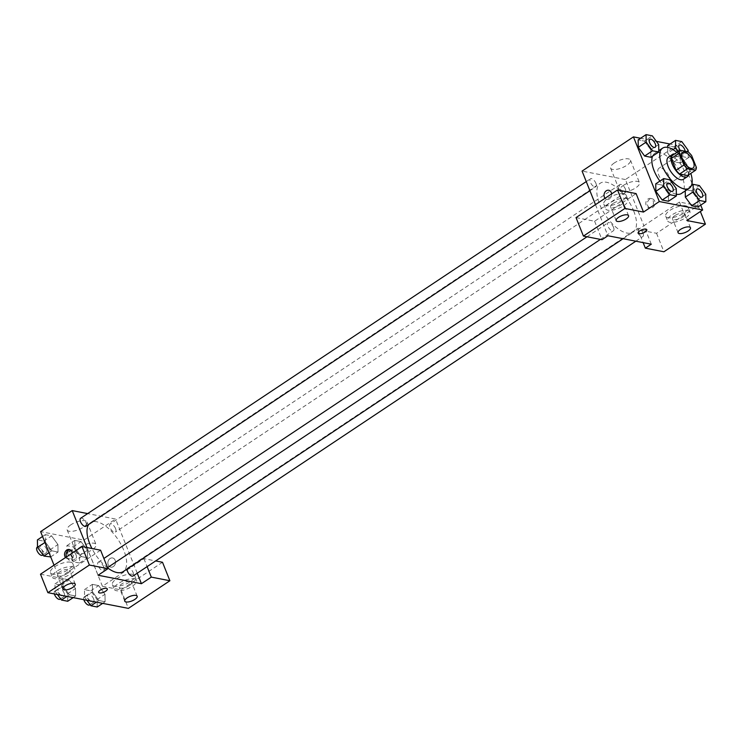 <?xml version="1.0" encoding="UTF-8"?>
<svg xmlns="http://www.w3.org/2000/svg" width="743" height="743" viewBox="0 0 743 743"><rect width="100%" height="100%" fill="white"/><g stroke="black" fill="none" stroke-linecap="round" stroke-linejoin="round"><path stroke-width="0.56" stroke-dasharray="3.71 2.79" d="M669.517 177.131A9.362 4.309 -123.7 0 1 669.285 183.865A9.362 4.309 -123.7 0 1 660.508 178.459A9.362 4.309 -123.7 0 1 658.911 168.28A9.362 4.309 -123.7 0 1 669.517 177.131M696.377 167.407L688.473 172.673L683.736 160.822L691.64 155.566M688.473 172.673A12.715 5.851 -123.7 0 1 687.572 175.552M683.736 160.822A12.715 5.851 -123.7 0 0 680.189 157.079L672.248 155.528M688.622 174.856A13.374 6.158 56.3 0 0 685.037 162.132A13.374 6.158 56.3 0 0 674.672 153.912M668.542 157.042A13.374 6.158 -123.7 0 1 683.699 169.683A13.374 6.158 -123.7 0 1 683.374 179.304M680.189 157.079L688.092 151.813M676.854 152.464A24.073 11.089 -123.7 0 1 689.894 170.89A24.073 11.089 -123.7 0 1 690.804 173.407M652.558 156.151A24.073 11.089 -123.7 0 1 654.713 153.402A24.073 11.089 -123.7 0 1 681.99 176.156A24.073 11.089 -123.7 0 1 681.396 193.477M676.353 194.22A24.073 11.089 -123.7 0 1 659.877 181.106M697.853 199.523L697.946 206.991L697.844 199.514L691.482 190.821L685.222 189.604L685.241 190.914L685.222 189.604L691.454 185.462M705.748 194.257L697.844 199.514L691.473 190.83M685.325 197.081L691.696 205.765M672.982 149.622L667.743 153.114L667.66 147.393L667.734 153.104L674.105 161.798L680.356 163.023L680.263 155.556L673.892 146.854L667.641 145.637L673.892 146.854L681.795 141.597M667.743 153.114L674.105 161.798L680.356 163.023L680.254 155.547L673.892 146.863M655.846 191.322L655.753 183.865L662.004 185.072L668.366 193.765L668.459 201.232M700.714 205.142L692.55 184.728M692.012 183.382L676.799 145.34L670.065 144.021M656.348 141.346L640.587 138.272M658.679 144.541L650.775 149.798L650.887 157.275L650.784 149.807L644.413 141.114L638.163 139.888L644.413 141.105L652.326 135.848M638.265 147.355L644.627 156.049M611.628 193.895A4.681 3.78 101 0 1 606.947 199.468A4.681 3.78 101 0 1 605.034 198.288A4.681 3.78 -79 0 0 606.947 199.468A4.681 3.78 -79 0 0 611.554 195.595A4.681 3.78 -79 0 0 608.74 190.273L608.74 190.273M636.11 193.589L594.614 221.228L576.029 217.597M595.487 204.65L607.932 235.754M623.86 193.756A12.037 4.43 158.2 0 0 610.514 196.849A12.037 4.43 158.2 0 0 603.79 204.149A12.037 4.43 158.2 0 0 616.606 203.786A12.037 4.43 158.2 0 0 626.145 195.205A12.037 4.43 158.2 0 0 623.86 193.756M625.708 198.372A12.037 4.43 -21.8 0 1 627.993 199.821A12.037 4.43 -21.8 0 1 618.455 208.411A12.037 4.43 -21.8 0 1 605.638 208.764A12.037 4.43 -21.8 0 1 612.362 201.464A12.037 4.43 -21.8 0 1 625.708 198.372M612.938 203.536A6.687 2.461 158.2 0 0 610.607 206.777A6.687 2.461 158.2 0 0 620.684 205.049A6.687 2.461 158.2 0 0 623.024 201.808A6.687 2.461 158.2 0 0 612.938 203.536M594.614 221.228L601.997 239.701M614.35 162.931A10.699 3.938 158.2 0 0 610.607 168.113A10.699 3.938 158.2 0 0 622.002 167.797A10.699 3.938 158.2 0 0 630.473 160.163A10.699 3.938 158.2 0 0 614.35 162.931M651.277 244.206L643.893 225.733L679.464 202.05L698.039 205.672L656.543 233.302L637.958 229.68L643.893 225.733L625.42 179.546L676.799 145.34M625.42 179.546L582.066 171.094M623.349 185.434A10.699 3.938 -21.8 0 1 639.472 182.667A10.699 3.938 -21.8 0 1 631.002 190.292A10.699 3.938 -21.8 0 1 619.606 190.607A10.699 3.938 -21.8 0 1 623.349 185.434M652.809 207.362A4.681 3.78 -79 0 0 654.992 202.486A4.681 3.78 -79 0 0 652.085 198.734A4.681 3.78 -79 0 0 647.478 202.598A4.681 3.78 -79 0 0 650.292 207.919A4.681 3.78 -79 0 0 652.809 207.362M679.464 202.05L686.848 220.522M651.249 207.065A4.681 3.78 101 0 1 648.732 207.613A4.681 3.78 101 0 1 645.918 202.3A4.681 3.78 101 0 1 650.524 198.427A4.681 3.78 101 0 1 653.431 202.189A4.681 3.78 101 0 1 651.249 207.065M685.789 205.83A12.037 4.43 158.2 0 0 672.434 208.922A12.037 4.43 158.2 0 0 665.719 216.222A12.037 4.43 158.2 0 0 678.535 215.869A12.037 4.43 158.2 0 0 688.064 207.288A12.037 4.43 158.2 0 0 685.789 205.83M687.628 210.455A12.037 4.43 -21.8 0 1 689.913 211.904A12.037 4.43 -21.8 0 1 680.384 220.485A12.037 4.43 -21.8 0 1 667.567 220.847A12.037 4.43 -21.8 0 1 674.282 213.538A12.037 4.43 -21.8 0 1 687.628 210.455M674.867 215.619A6.687 2.461 158.2 0 0 672.526 218.86A6.687 2.461 158.2 0 0 682.613 217.132A6.687 2.461 158.2 0 0 684.944 213.891A6.687 2.461 158.2 0 0 674.867 215.619M698.039 205.672L700.37 211.514M637.958 229.68L643.132 242.617M656.543 233.302L663.926 251.775M646.791 229.689L646.791 229.68A4.681 1.727 158.2 0 0 646.791 229.68A4.681 1.727 158.2 0 0 641.803 229.819A4.681 1.727 158.2 0 0 638.098 233.163L638.098 233.163M613.514 227.302A4.811 2.22 -123.7 0 1 613.393 230.767A4.811 2.22 -123.7 0 1 608.879 227.99A4.811 2.22 -123.7 0 1 608.062 222.751A4.811 2.22 -123.7 0 1 613.514 227.302M642.992 233.051A4.811 2.22 -123.7 0 1 642.871 236.515A4.811 2.22 -123.7 0 1 638.358 233.739A4.811 2.22 -123.7 0 1 637.531 228.5A4.811 2.22 -123.7 0 1 642.992 233.051M595.932 183.335A4.811 2.22 -123.7 0 1 595.812 186.799A4.811 2.22 -123.7 0 1 591.298 184.023A4.811 2.22 -123.7 0 1 590.471 178.784A4.811 2.22 -123.7 0 1 595.932 183.335M625.402 189.084A4.811 2.22 -123.7 0 1 625.29 192.548A4.811 2.22 -123.7 0 1 620.776 189.771A4.811 2.22 -123.7 0 1 619.95 184.533A4.811 2.22 -123.7 0 1 625.402 189.084M633.705 210.975A29.423 13.55 -123.7 0 1 632.98 232.141A29.423 13.55 -123.7 0 1 605.387 215.164A29.423 13.55 -123.7 0 1 600.363 183.159A29.423 13.55 -123.7 0 1 633.705 210.975M88.714 524.456A29.423 13.55 -123.7 0 1 90.516 522.654A29.423 13.55 -123.7 0 1 123.858 550.461A29.423 13.55 -123.7 0 1 123.134 571.636M107.661 567.903A29.423 13.55 -123.7 0 1 91.928 548.501M115.555 528.579A4.811 2.22 56.3 0 0 110.103 524.029A4.811 2.22 56.3 0 0 109.983 527.493A4.811 2.22 56.3 0 0 115.444 532.044A4.811 2.22 56.3 0 0 115.555 528.579M103.667 566.798A4.811 2.22 -123.7 0 1 103.546 570.262A4.811 2.22 -123.7 0 1 99.033 567.476A4.811 2.22 -123.7 0 1 98.215 562.247A4.811 2.22 -123.7 0 1 103.667 566.798M127.146 568.962A4.811 2.22 -123.7 0 1 127.685 567.996A4.811 2.22 -123.7 0 1 133.146 572.547A4.811 2.22 -123.7 0 1 133.025 576.011M80.625 518.28A4.811 2.22 -123.7 0 1 86.077 522.831A4.811 2.22 -123.7 0 1 85.965 526.295M137.232 573.206L115.574 519.041L87.655 513.599M87.005 547.545L98.085 575.24M107.308 588.92L107.308 588.911A4.681 1.727 158.2 0 0 102.32 589.05A4.681 1.727 158.2 0 0 98.615 592.394L98.615 592.394M67.362 573.485A6.687 2.461 158.2 0 0 69.703 570.252A6.687 2.461 158.2 0 0 59.616 571.98A6.687 2.461 158.2 0 0 57.276 575.221A6.687 2.461 158.2 0 0 67.362 573.485M72.377 566.816A12.037 4.43 -21.8 0 1 74.662 568.265A12.037 4.43 -21.8 0 1 65.133 576.847A12.037 4.43 -21.8 0 1 52.316 577.209A12.037 4.43 -21.8 0 1 59.031 569.9A12.037 4.43 -21.8 0 1 72.377 566.816M70.539 562.191A12.037 4.43 158.2 0 0 57.183 565.284A12.037 4.43 158.2 0 0 50.468 572.584A12.037 4.43 158.2 0 0 63.285 572.231A12.037 4.43 158.2 0 0 72.814 563.649A12.037 4.43 158.2 0 0 70.539 562.191M129.282 585.568A6.687 2.461 158.2 0 0 131.622 582.326A6.687 2.461 158.2 0 0 124.499 582.531A6.687 2.461 158.2 0 0 119.205 587.295A6.687 2.461 158.2 0 0 129.282 585.568M134.307 578.89A12.037 4.43 -21.8 0 1 136.591 580.348A12.037 4.43 -21.8 0 1 127.062 588.93A12.037 4.43 -21.8 0 1 114.236 589.283A12.037 4.43 -21.8 0 1 120.96 581.983A12.037 4.43 -21.8 0 1 134.307 578.89M132.458 574.274A12.037 4.43 158.2 0 0 119.112 577.367A12.037 4.43 158.2 0 0 112.388 584.667A12.037 4.43 158.2 0 0 125.214 584.314A12.037 4.43 158.2 0 0 134.743 575.723A12.037 4.43 158.2 0 0 132.458 574.274M162.503 562.265L120.998 589.905L102.423 586.283L143.919 558.643L155.658 560.937M120.998 589.905L128.39 608.378M143.919 558.643L147.114 566.63M40.493 574.2L59.078 577.822L100.574 550.191M67.715 601.263L67.613 593.787L61.251 585.094L54.991 583.877L55.103 591.344L63.006 586.088L69.368 594.771L75.619 595.997L75.517 588.521L69.155 579.837L62.904 578.611L62.997 586.078L69.368 594.771L75.619 595.997L75.526 588.53M44.924 542.446L45.416 542.121L51.778 550.804L58.038 552.03L57.935 544.554L51.573 535.861L45.314 534.644L45.407 542.111L51.787 550.804L58.038 552.03L57.945 544.563L51.564 535.87M66.991 553.126L73.353 561.819L79.612 563.045L79.501 555.569L73.148 546.876L66.889 545.659L66.991 553.126L74.894 547.87L81.256 556.563L87.516 557.779L87.414 550.303L81.043 541.619L74.792 540.393L74.885 547.86L81.266 556.553L87.516 557.779L87.423 550.312M97.194 607.012L97.092 599.536L90.73 590.843L84.47 589.626L84.581 597.093L92.485 591.837L98.847 600.52L105.097 601.746L105.004 594.279L98.633 585.586L92.373 584.36L92.476 591.827M54.025 565.191L59.078 577.822M102.423 586.283L83.95 540.096L40.605 531.635M70.901 524.79A10.699 3.938 158.2 0 0 67.167 529.973A10.699 3.938 158.2 0 0 78.563 529.657A10.699 3.938 158.2 0 0 87.033 522.023A10.699 3.938 158.2 0 0 70.901 524.79M83.95 540.096L115.574 519.041M79.9 547.294A10.699 3.938 -21.8 0 1 96.033 544.526A10.699 3.938 -21.8 0 1 87.563 552.16A10.699 3.938 -21.8 0 1 76.167 552.476A10.699 3.938 -21.8 0 1 79.9 547.294M113.317 566.593A4.681 3.78 -79 0 0 115.499 561.717A4.681 3.78 -79 0 0 112.602 557.956A4.681 3.78 -79 0 0 107.995 561.829A4.681 3.78 -79 0 0 110.809 567.15A4.681 3.78 -79 0 0 113.317 566.593A4.681 3.78 101 0 1 110.8 567.15A4.681 3.78 101 0 1 107.986 561.829A4.681 3.78 101 0 1 112.592 557.956A4.681 3.78 101 0 1 115.499 561.717A4.681 3.78 101 0 1 113.317 566.593M72.136 553.126A4.681 3.78 101 0 1 67.455 558.69A4.681 3.78 101 0 1 65.551 557.519M66.526 556.869A4.681 3.78 -79 0 0 69.015 558.996A4.681 3.78 -79 0 0 73.622 555.123A4.681 3.78 -79 0 0 70.808 549.811A4.681 3.78 -79 0 0 70.009 549.755M76.037 554.891A4.811 2.22 -123.7 0 1 75.916 558.355A4.811 2.22 -123.7 0 1 71.402 555.578A4.811 2.22 -123.7 0 1 70.576 550.34A4.811 2.22 -123.7 0 1 76.037 554.891M73.353 561.819L81.256 556.563M79.612 563.045L87.516 557.779M79.501 555.569L87.414 550.303L81.052 541.619L74.792 540.393L74.894 547.87M73.148 546.876L81.052 541.619M66.889 545.659L74.792 540.393M72.08 557.529A4.811 2.22 -123.7 0 1 71.969 560.993A4.811 2.22 -123.7 0 1 67.446 558.216A4.811 2.22 -123.7 0 1 66.629 552.978A4.811 2.22 -123.7 0 1 72.08 557.529M50.134 557.296L50.032 549.82L43.67 541.127L37.41 539.91M46.558 549.142A4.811 2.22 -123.7 0 1 46.438 552.606A4.811 2.22 -123.7 0 1 41.924 549.829A4.811 2.22 -123.7 0 1 41.106 544.591A4.811 2.22 -123.7 0 1 46.558 549.142M49.01 552.653L51.778 550.804M50.71 556.906L58.038 552.03M50.032 549.82L57.935 544.554M43.67 541.127L51.573 535.861L45.314 534.644L45.416 542.121M42.546 536.492L45.314 534.644M37.15 547.229A4.811 2.22 -123.7 0 1 42.602 551.78A4.811 2.22 -123.7 0 1 42.49 555.244M84.581 597.093L86.912 600.288M93.618 598.858A4.811 2.22 -123.7 0 1 93.507 602.322A4.811 2.22 -123.7 0 1 88.984 599.545A4.811 2.22 -123.7 0 1 88.166 594.307A4.811 2.22 -123.7 0 1 93.618 598.858M92.485 591.837L98.847 600.53L105.097 601.746L104.995 594.27L98.633 585.586L92.373 584.36L92.485 591.837M96.423 602.136L98.847 600.53M102.673 603.362L105.097 601.746M97.092 599.536L104.995 594.27M90.73 590.843L98.633 585.586M84.47 589.626L92.373 584.36M83.848 599.685A4.811 2.22 -123.7 0 1 84.21 596.945A4.811 2.22 -123.7 0 1 89.671 601.496A4.811 2.22 -123.7 0 1 89.55 604.96M55.103 591.344L57.434 594.539M64.139 593.109A4.811 2.22 -123.7 0 1 64.028 596.573A4.811 2.22 -123.7 0 1 59.514 593.796A4.811 2.22 -123.7 0 1 58.688 588.558A4.811 2.22 -123.7 0 1 64.139 593.109M66.944 596.388L69.368 594.771M73.195 597.613L75.619 595.997M67.613 593.787L75.517 588.521L69.155 579.828L62.904 578.611L63.006 586.088M61.251 585.094L69.155 579.828M54.991 583.877L62.904 578.611M54.369 593.936A4.811 2.22 -123.7 0 1 54.731 591.196A4.811 2.22 -123.7 0 1 60.192 595.747A4.811 2.22 -123.7 0 1 60.072 599.211M678.313 151.488L682.009 156.541L688.269 157.757L688.185 151.897M679.251 145.052A4.811 2.22 -123.7 0 1 684.693 149.612A4.811 2.22 -123.7 0 1 684.572 153.077A4.811 2.22 -123.7 0 1 680.077 150.318M674.105 161.798L682.009 156.541M680.356 163.023L688.269 157.757M680.254 155.547L688.157 150.29M685.157 151.247A4.811 2.22 -123.7 0 1 684.6 153.049A4.811 2.22 -123.7 0 1 680.105 150.3M649.772 139.294A4.811 2.22 -123.7 0 1 655.215 143.863A4.811 2.22 -123.7 0 1 655.112 147.309M650.775 149.798L644.413 141.105M696.832 189.019A4.811 2.22 -123.7 0 1 702.274 193.579A4.811 2.22 -123.7 0 1 702.172 197.034M685.222 189.604L691.482 190.821L699.386 185.564M667.363 183.261A4.811 2.22 -123.7 0 1 672.796 187.83A4.811 2.22 -123.7 0 1 672.694 191.276M668.468 201.242L668.366 193.765L676.269 188.508M668.366 193.765L662.004 185.072L669.907 179.815M662.004 185.072L655.744 183.855M682.622 152.491L658.911 168.28M693.005 168.076L669.285 183.865M654.713 153.402L658.772 150.699M603.79 204.149L605.638 208.764M626.145 195.205L627.993 199.821M628.559 215.665L623.024 201.808M616.142 220.634L610.607 206.777M610.607 168.113L619.606 190.607M630.473 160.163L639.472 182.667M652.085 198.734L650.524 198.427M650.292 207.919L648.732 207.613M665.719 216.222L667.567 220.847M688.064 207.288L689.913 211.904M690.488 227.748L684.944 213.891M678.071 232.717L672.526 218.86M623.108 238.717L632.98 232.141M90.516 522.654L600.363 183.159M619.95 184.533L110.103 524.029M625.29 192.548L115.444 532.044M103.546 570.262L107.54 567.606M600.437 239.395L613.393 230.767M98.215 562.247L103.881 558.467M586.998 236.776L608.062 222.751M635.841 241.196L642.871 236.515M127.685 567.996L637.531 228.5M589.923 190.719L595.812 186.799M586.264 181.589L590.471 178.784M75.238 584.109L69.703 570.252M62.821 589.069L57.276 575.221M50.468 572.584L52.316 577.209M72.814 563.649L74.662 568.265M137.167 596.183L131.622 582.326M124.75 601.152L119.205 587.295M112.388 584.667L114.236 589.283M134.743 575.723L136.591 580.348M67.167 529.973L76.167 552.476M87.033 522.023L96.033 544.526M67.455 558.69L69.015 558.996M69.248 549.504L70.808 549.811M71.969 560.993L75.916 558.355M66.629 552.978L70.576 550.34M43.01 554.891L46.438 552.606M37.512 546.987L41.106 544.591M90.07 604.607L93.507 602.322M84.21 596.945L88.166 594.307M60.592 598.858L64.028 596.573M54.731 591.196L58.688 588.558"/><path stroke-width="1.11" d="M693.238 161.333A9.362 4.309 -123.7 0 1 693.005 168.076A9.362 4.309 -123.7 0 1 684.229 162.671A9.362 4.309 -123.7 0 1 682.622 152.491A9.362 4.309 -123.7 0 1 693.238 161.333M688.092 151.813L680.151 150.272A12.715 5.851 -123.7 0 0 679.251 153.151L683.987 164.992A12.715 5.851 -123.7 0 0 687.535 168.745L695.485 170.296A12.715 5.851 -123.7 0 0 696.377 167.407L691.64 155.566A12.715 5.851 -123.7 0 0 688.092 151.813M687.535 168.745L679.631 174.001L687.572 175.552L695.485 170.296M679.631 174.001A12.715 5.851 -123.7 0 1 676.084 170.258L683.987 164.992M680.151 150.272L672.248 155.528A12.715 5.851 -123.7 0 0 671.347 158.408L676.084 170.258M674.672 153.912A13.374 6.158 56.3 0 0 672.499 154.414A13.374 6.158 56.3 0 0 673.325 166.516A13.374 6.158 56.3 0 0 684.526 177.085A13.374 6.158 56.3 0 0 687.321 176.676A13.374 6.158 56.3 0 0 688.622 174.856M687.321 176.676L683.374 179.304A13.374 6.158 -123.7 0 1 680.579 179.722A13.374 6.158 -123.7 0 1 669.369 169.153A13.374 6.158 -123.7 0 1 668.542 157.042L672.499 154.414M671.347 158.408L679.251 153.151M690.804 173.407A24.073 11.089 -123.7 0 1 689.3 188.211A24.073 11.089 -123.7 0 1 666.731 174.317A24.073 11.089 -123.7 0 1 662.617 148.136A24.073 11.089 -123.7 0 1 676.854 152.464M689.3 188.211L681.396 193.477A24.073 11.089 -123.7 0 1 676.353 194.22M659.877 181.106A24.073 11.089 -123.7 0 1 652.558 156.151M693.228 191.815L685.325 197.081L685.241 190.914L685.315 197.071L691.687 205.765L697.946 206.991L705.85 201.724L705.748 194.257L699.386 185.564L693.126 184.338L693.228 191.815L699.59 200.508L705.85 201.724M667.641 145.637L667.66 147.393L667.641 145.637L675.545 140.371L675.647 147.848L678.313 151.488M663.648 178.589L655.744 183.855L655.846 191.322L662.208 200.016L668.468 201.242L662.208 200.016L655.846 191.332L663.759 186.066L670.112 194.759L676.371 195.976L676.269 188.508L669.907 179.815L663.648 178.589L663.759 186.066M640.587 138.272L633.445 136.879L659.31 201.539L702.655 209.99L700.714 205.142M692.55 184.728L692.012 183.382M670.065 144.021L656.348 141.346M638.256 147.355L638.163 139.888L638.265 147.355L644.627 156.049L650.887 157.275L658.79 152.009L658.679 144.541L652.326 135.848L646.066 134.622L646.169 142.099L652.53 150.792L658.79 152.009M608.74 190.273A4.681 3.78 -79 0 0 606.232 190.83A4.681 3.78 -79 0 0 605.043 198.288A4.681 3.78 101 0 1 606.223 190.83A4.681 3.78 101 0 1 608.74 190.273A4.681 3.78 101 0 1 611.628 193.895M702.655 209.99L686.848 220.522L705.423 224.145L663.926 251.775L645.351 248.153L651.277 244.206L607.932 235.754L601.997 239.701L583.422 236.079L576.029 217.597L617.535 189.967L636.11 193.589L643.503 212.061L659.31 201.539M595.487 204.65L582.066 171.094L633.445 136.879M626.228 218.906A6.687 2.461 158.2 0 0 628.559 215.665A6.687 2.461 158.2 0 0 621.436 215.86A6.687 2.461 158.2 0 0 616.142 220.634A6.687 2.461 158.2 0 0 626.228 218.906M617.535 189.967L624.919 208.439L643.503 212.061M583.422 236.079L624.919 208.439M688.148 230.98A6.687 2.461 158.2 0 0 690.488 227.748A6.687 2.461 158.2 0 0 683.365 227.943A6.687 2.461 158.2 0 0 678.071 232.717A6.687 2.461 158.2 0 0 688.148 230.98M700.37 211.514L705.423 224.145M643.132 242.617L645.351 248.153M638.098 233.163A4.681 1.727 158.2 0 0 638.989 233.729A4.681 1.727 -21.8 0 1 638.098 233.163A4.681 1.727 -21.8 0 1 641.813 229.828A4.681 1.727 -21.8 0 1 646.791 229.689A4.681 1.727 -21.8 0 1 644.181 232.531A4.681 1.727 -21.8 0 1 638.989 233.729A4.681 1.727 158.2 0 0 644.181 232.522A4.681 1.727 158.2 0 0 646.791 229.689M623.108 238.717L123.134 571.636A29.423 13.55 -123.7 0 1 107.661 567.903M91.928 548.501A29.423 13.55 -123.7 0 1 88.714 524.456M635.841 241.196L133.025 576.011A4.811 2.22 -123.7 0 1 129.171 574.116A4.811 2.22 -123.7 0 1 127.146 568.962M589.923 190.719L85.965 526.295A4.811 2.22 -123.7 0 1 81.451 523.509A4.811 2.22 -123.7 0 1 80.625 518.28L586.264 181.589M141.43 583.701L98.085 575.24L107.958 568.664L89.383 565.042L47.886 592.673L128.39 608.378L169.887 580.747L151.312 577.116L141.43 583.701L137.232 573.206M87.655 513.599L72.22 510.59L87.005 547.545M98.615 592.394A4.681 1.727 158.2 0 0 105.664 591.177A4.681 1.727 -21.8 0 1 98.615 592.394A4.681 1.727 -21.8 0 1 102.32 589.06A4.681 1.727 -21.8 0 1 107.308 588.92A4.681 1.727 -21.8 0 1 105.664 591.187A4.681 1.727 158.2 0 0 107.308 588.911M72.898 587.341A6.687 2.461 -21.8 0 1 62.821 589.069A6.687 2.461 -21.8 0 1 68.115 584.304A6.687 2.461 -21.8 0 1 75.238 584.109A6.687 2.461 -21.8 0 1 72.898 587.341M134.827 599.425A6.687 2.461 -21.8 0 1 124.75 601.152A6.687 2.461 -21.8 0 1 130.044 596.388A6.687 2.461 -21.8 0 1 137.167 596.183A6.687 2.461 -21.8 0 1 134.827 599.425M155.658 560.937L162.503 562.265L169.887 580.747M147.114 566.63L151.312 577.116M107.958 568.664L100.574 550.191L81.999 546.569L40.493 574.2L47.886 592.673M81.999 546.569L89.383 565.042M72.22 510.59L40.605 531.635L54.025 565.191M65.551 557.519A4.681 3.78 101 0 1 66.74 550.061A4.681 3.78 101 0 1 69.248 549.504A4.681 3.78 101 0 1 72.136 553.126M70.009 549.755A4.681 3.78 -79 0 0 68.3 550.359A4.681 3.78 -79 0 0 66.526 556.869M42.546 536.492L37.41 539.91L37.512 547.377L43.874 556.07L50.71 556.906M37.512 547.377L44.924 542.446M43.874 556.07L49.01 552.653M43.01 554.891L42.49 555.244A4.811 2.22 -123.7 0 1 37.977 552.458A4.811 2.22 -123.7 0 1 37.15 547.229L37.512 546.987M86.912 600.288L90.934 605.786L97.194 607.012L102.673 603.362M90.934 605.786L96.423 602.136M90.07 604.607L89.55 604.96A4.811 2.22 -123.7 0 1 86.485 603.901A4.811 2.22 -123.7 0 1 83.848 599.685M57.434 594.539L61.465 600.038L67.715 601.263L73.195 597.613M61.465 600.038L66.944 596.388M60.592 598.858L60.072 599.211A4.811 2.22 -123.7 0 1 57.007 598.152A4.811 2.22 -123.7 0 1 54.369 593.936M688.185 151.897L688.157 150.29L681.795 141.597L675.545 140.371M680.077 150.318A4.811 2.22 -123.7 0 1 679.232 145.061A4.811 2.22 -123.7 0 1 679.251 145.052L679.269 145.034A4.811 2.22 -123.7 0 1 684.721 149.584A4.811 2.22 -123.7 0 1 685.157 151.247M672.982 149.622L675.647 147.848M680.105 150.3A4.811 2.22 -123.7 0 1 679.269 145.034M655.112 147.309A4.811 2.22 -123.7 0 1 655.094 147.328A4.811 2.22 -123.7 0 1 650.58 144.541A4.811 2.22 -123.7 0 1 649.754 139.312A4.811 2.22 -123.7 0 1 649.772 139.294L649.791 139.285A4.811 2.22 -123.7 0 1 655.242 143.836A4.811 2.22 -123.7 0 1 655.131 147.3A4.811 2.22 -123.7 0 1 650.608 144.523A4.811 2.22 -123.7 0 1 649.791 139.285M638.265 147.355L646.169 142.099M650.887 157.275L644.627 156.049L652.53 150.792M638.163 139.888L646.066 134.622M702.154 197.044L702.191 197.016A4.811 2.22 -123.7 0 1 702.154 197.044A4.811 2.22 -123.7 0 1 697.64 194.267A4.811 2.22 -123.7 0 1 696.823 189.028A4.811 2.22 -123.7 0 1 696.832 189.019A4.811 2.22 -123.7 0 1 702.311 193.552A4.811 2.22 -123.7 0 1 702.191 197.016A4.811 2.22 -123.7 0 1 697.677 194.239A4.811 2.22 -123.7 0 1 696.85 189.001L696.823 189.028M697.946 206.991L691.687 205.765L699.59 200.508M691.454 185.462L693.126 184.338M672.684 191.295L672.712 191.267A4.811 2.22 -123.7 0 1 672.684 191.295A4.811 2.22 -123.7 0 1 668.161 188.508A4.811 2.22 -123.7 0 1 667.344 183.28A4.811 2.22 -123.7 0 1 667.363 183.261A4.811 2.22 -123.7 0 1 672.833 187.803A4.811 2.22 -123.7 0 1 672.712 191.267A4.811 2.22 -123.7 0 1 668.198 188.49A4.811 2.22 -123.7 0 1 667.372 183.252L667.344 183.28M662.208 200.016L670.112 194.759M668.468 201.242L676.371 195.976M658.772 150.699L662.617 148.136M107.54 567.606L600.437 239.395M103.881 558.467L586.998 236.776"/></g></svg>
